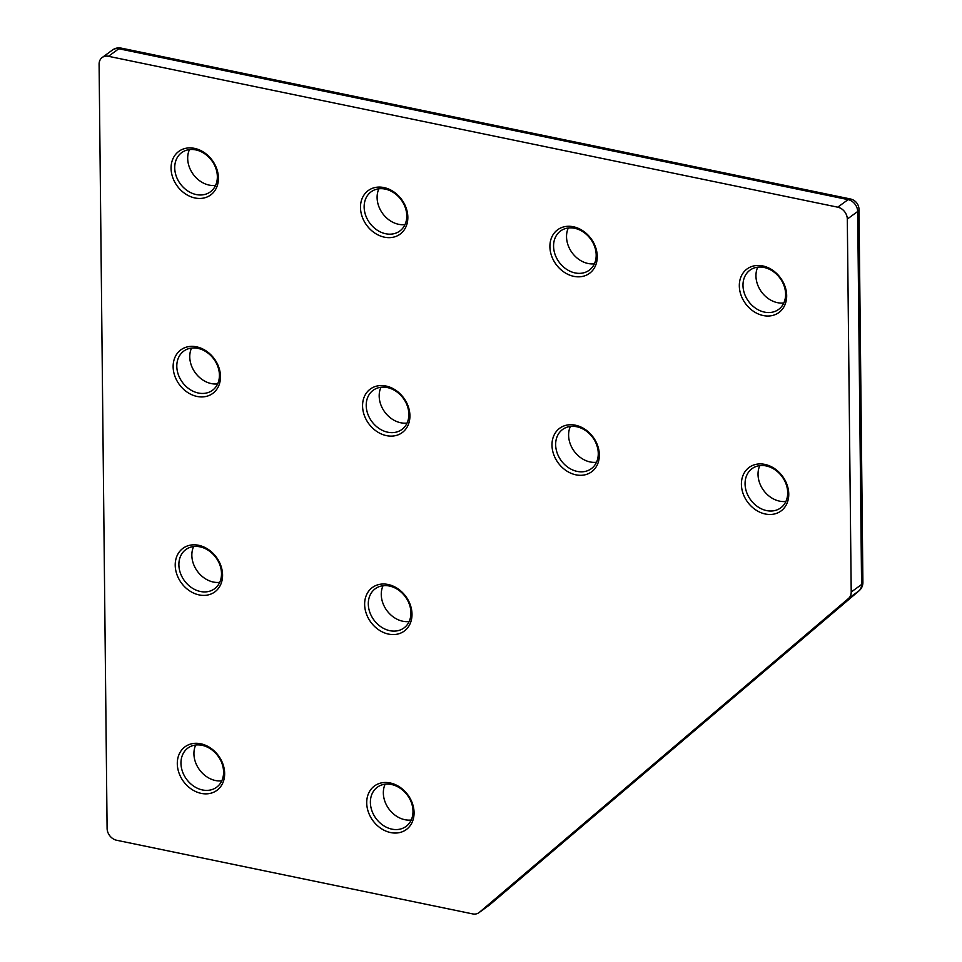 <?xml version="1.0" encoding="UTF-8"?>
<svg xmlns="http://www.w3.org/2000/svg" width="962" height="962" viewBox="0 0 962 962"><rect width="100%" height="100%" fill="white"/><g stroke="black" fill="none" stroke-linecap="round" stroke-linejoin="round"><path stroke-width="1.44" d="M404.99 224.603A24.29 19.541 53.9 0 1 377.104 197.559A24.29 19.541 53.9 0 1 378.884 188.792M407.84 217.256A26.996 21.717 53.9 0 1 384.415 237.169A26.996 21.717 53.9 0 1 360.485 207.467A26.996 21.717 53.9 0 1 383.898 187.554A26.996 21.717 53.9 0 1 407.84 217.256M364.141 207.01A24.29 19.541 -126.1 0 0 376.924 229.966A24.29 19.541 -126.1 0 0 399.771 231.048A24.29 19.541 -126.1 0 0 406.77 215.825A24.29 19.541 -126.1 0 0 393.987 192.869A24.29 19.541 -126.1 0 0 371.152 191.787A24.29 19.541 -126.1 0 0 364.141 207.01M783.826 302.97A24.29 19.541 53.9 0 1 755.952 275.938A24.29 19.541 53.9 0 1 757.731 267.159M786.675 295.635A26.996 21.717 53.9 0 1 763.263 315.548A26.996 21.717 53.9 0 1 739.321 285.834A26.996 21.717 53.9 0 1 762.746 265.933A26.996 21.717 53.9 0 1 786.675 295.635M742.989 285.389A24.29 19.541 -126.1 0 0 755.771 308.345A24.29 19.541 -126.1 0 0 778.607 309.427A24.29 19.541 -126.1 0 0 785.605 294.204A24.29 19.541 -126.1 0 0 772.823 271.236A24.29 19.541 -126.1 0 0 749.987 270.154A24.29 19.541 -126.1 0 0 742.989 285.389M215.56 185.413A24.29 19.541 53.9 0 1 187.686 158.381A24.29 19.541 53.9 0 1 189.466 149.603M218.422 178.078A26.996 21.717 53.9 0 1 194.997 197.98A26.996 21.717 53.9 0 1 171.068 168.278A26.996 21.717 53.9 0 1 194.48 148.364A26.996 21.717 53.9 0 1 218.422 178.078M174.723 167.821A24.29 19.541 -126.1 0 0 187.506 190.789A24.29 19.541 -126.1 0 0 210.341 191.859A24.29 19.541 -126.1 0 0 217.352 176.635A24.29 19.541 -126.1 0 0 204.569 153.679A24.29 19.541 -126.1 0 0 181.722 152.597A24.29 19.541 -126.1 0 0 174.723 167.821M407.058 423.064A24.29 19.541 53.9 0 1 379.184 396.031A24.29 19.541 53.9 0 1 380.964 387.253M409.92 415.728A26.996 21.717 53.9 0 1 386.496 435.642A26.996 21.717 53.9 0 1 362.566 405.928A26.996 21.717 53.9 0 1 385.978 386.027A26.996 21.717 53.9 0 1 409.92 415.728M366.221 405.483A24.29 19.541 -126.1 0 0 379.004 428.439A24.29 19.541 -126.1 0 0 401.839 429.521A24.29 19.541 -126.1 0 0 408.85 414.297A24.29 19.541 -126.1 0 0 396.067 391.33A24.29 19.541 -126.1 0 0 373.22 390.247A24.29 19.541 -126.1 0 0 366.221 405.483M785.906 501.442A24.29 19.541 53.9 0 1 758.032 474.41A24.29 19.541 53.9 0 1 759.812 465.632M788.756 494.107A26.996 21.717 53.9 0 1 765.343 514.009A26.996 21.717 53.9 0 1 741.401 484.307A26.996 21.717 53.9 0 1 764.814 464.393A26.996 21.717 53.9 0 1 788.756 494.107M745.069 483.85A24.29 19.541 -126.1 0 0 757.84 506.818A24.29 19.541 -126.1 0 0 780.687 507.9A24.29 19.541 -126.1 0 0 787.686 492.664A24.29 19.541 -126.1 0 0 774.903 469.709A24.29 19.541 -126.1 0 0 752.068 468.626A24.29 19.541 -126.1 0 0 745.069 483.85M596.488 462.253A24.29 19.541 53.9 0 1 568.602 435.221A24.29 19.541 53.9 0 1 570.382 426.443M599.338 454.918A26.996 21.717 53.9 0 1 575.913 474.831A26.996 21.717 53.9 0 1 551.984 445.117A26.996 21.717 53.9 0 1 575.396 425.204A26.996 21.717 53.9 0 1 599.338 454.918M555.651 444.66A24.29 19.541 -126.1 0 0 568.422 467.628A24.29 19.541 -126.1 0 0 591.269 468.71A24.29 19.541 -126.1 0 0 598.268 453.487A24.29 19.541 -126.1 0 0 585.485 430.519A24.29 19.541 -126.1 0 0 562.65 429.437A24.29 19.541 -126.1 0 0 555.651 444.66M594.408 263.792A24.29 19.541 53.9 0 1 566.534 236.748A24.29 19.541 53.9 0 1 568.314 227.982M597.258 256.445A26.996 21.717 53.9 0 1 573.845 276.359A26.996 21.717 53.9 0 1 549.903 246.657A26.996 21.717 53.9 0 1 573.316 226.743A26.996 21.717 53.9 0 1 597.258 256.445M553.571 246.2A24.29 19.541 -126.1 0 0 566.341 269.156A24.29 19.541 -126.1 0 0 589.189 270.238A24.29 19.541 -126.1 0 0 596.187 255.014A24.29 19.541 -126.1 0 0 583.405 232.058A24.29 19.541 -126.1 0 0 560.569 230.976A24.29 19.541 -126.1 0 0 553.571 246.2M412.001 614.201A26.996 21.717 53.9 0 1 388.576 634.102A26.996 21.717 53.9 0 1 364.634 604.401A26.996 21.717 53.9 0 1 388.059 584.487A26.996 21.717 53.9 0 1 412.001 614.201M368.302 603.944A24.29 19.541 -126.1 0 0 381.084 626.911A24.29 19.541 -126.1 0 0 403.92 627.994A24.29 19.541 -126.1 0 0 410.918 612.758A24.29 19.541 -126.1 0 0 398.148 589.802A24.29 19.541 -126.1 0 0 375.3 588.72A24.29 19.541 -126.1 0 0 368.302 603.944M409.139 621.536A24.29 19.541 53.9 0 1 381.265 594.504A24.29 19.541 53.9 0 1 383.044 585.726M411.219 820.009A24.29 19.541 53.9 0 1 383.345 792.965A24.29 19.541 53.9 0 1 385.125 784.198M414.069 812.662A26.996 21.717 53.9 0 1 390.656 832.575A26.996 21.717 53.9 0 1 366.714 802.873A26.996 21.717 53.9 0 1 390.139 782.96A26.996 21.717 53.9 0 1 414.069 812.662M370.382 802.416A24.29 19.541 -126.1 0 0 383.165 825.372A24.29 19.541 -126.1 0 0 406 826.454A24.29 19.541 -126.1 0 0 412.999 811.231A24.29 19.541 -126.1 0 0 400.228 788.275A24.29 19.541 -126.1 0 0 377.381 787.193A24.29 19.541 -126.1 0 0 370.382 802.416M221.801 780.819A24.29 19.541 53.9 0 1 193.927 753.775A24.29 19.541 53.9 0 1 195.707 745.009M224.651 773.472A26.996 21.717 53.9 0 1 201.238 793.385A26.996 21.717 53.9 0 1 177.297 763.684A26.996 21.717 53.9 0 1 200.721 743.77A26.996 21.717 53.9 0 1 224.651 773.472M180.964 763.227A24.29 19.541 -126.1 0 0 193.735 786.182A24.29 19.541 -126.1 0 0 216.582 787.265A24.29 19.541 -126.1 0 0 223.581 772.041A24.29 19.541 -126.1 0 0 210.798 749.085A24.29 19.541 -126.1 0 0 187.963 748.003A24.29 19.541 -126.1 0 0 180.964 763.227M219.721 582.347A24.29 19.541 53.9 0 1 191.847 555.314A24.29 19.541 53.9 0 1 193.627 546.536M222.571 575.011A26.996 21.717 53.9 0 1 199.158 594.925A26.996 21.717 53.9 0 1 175.216 565.211A26.996 21.717 53.9 0 1 198.641 545.298A26.996 21.717 53.9 0 1 222.571 575.011M178.884 564.754A24.29 19.541 -126.1 0 0 191.666 587.722A24.29 19.541 -126.1 0 0 214.502 588.804A24.29 19.541 -126.1 0 0 221.5 573.58A24.29 19.541 -126.1 0 0 208.718 550.613A24.29 19.541 -126.1 0 0 185.882 549.53A24.29 19.541 -126.1 0 0 178.884 564.754M217.64 383.886A24.29 19.541 53.9 0 1 189.767 356.842A24.29 19.541 53.9 0 1 191.546 348.076M220.49 376.539A26.996 21.717 53.9 0 1 197.078 396.452A26.996 21.717 53.9 0 1 173.136 366.75A26.996 21.717 53.9 0 1 196.561 346.837A26.996 21.717 53.9 0 1 220.49 376.539M176.804 366.294A24.29 19.541 -126.1 0 0 189.586 389.249A24.29 19.541 -126.1 0 0 212.422 390.332A24.29 19.541 -126.1 0 0 219.42 375.108A24.29 19.541 -126.1 0 0 206.65 352.152A24.29 19.541 -126.1 0 0 183.802 351.07A24.29 19.541 -126.1 0 0 176.804 366.294M108.465 56.301L837.734 207.179L848.099 199.627L118.831 48.749L108.465 56.301A10.798 8.682 -126.1 0 0 102.2 57.504A10.798 8.682 -126.1 0 0 99.098 64.274L107.095 828.378A10.798 8.682 -126.1 0 0 116.667 840.259L472.643 913.9A10.798 8.682 -126.1 0 0 478.908 912.697A10.798 8.682 -126.1 0 0 479.316 912.385L489.682 904.821L858.874 590.921L848.508 598.484L479.316 912.385M848.508 598.484A10.798 8.682 -126.1 0 0 851.214 592.039L861.579 584.487L857.671 211.508L847.306 219.059L851.214 592.039M847.306 219.059A10.798 8.682 -126.1 0 0 837.734 207.179M490.115 904.448A10.798 6.409 -130.4 0 1 489.911 904.641L859.102 590.752A10.798 10.798 0 0 0 862.902 582.407L858.994 209.427A10.798 4.257 -0.6 0 1 857.671 211.508A10.798 8.682 -126.1 0 0 848.099 199.627A10.798 4.798 -78.3 0 1 850.384 198.966L121.128 48.1A10.798 4.798 -78.3 0 0 118.831 48.749A10.798 8.682 -126.1 0 0 112.578 49.952L102.2 57.504M859.102 590.752A10.798 6.409 -130.4 0 1 858.874 590.921A10.798 8.682 -126.1 0 0 861.579 584.487A10.798 4.257 179.4 0 0 862.902 582.407M489.273 905.146A10.798 8.682 -126.1 0 0 489.682 904.821A10.798 6.409 -130.4 0 0 489.911 904.641A10.798 10.798 0 0 1 489.273 905.146L478.908 912.697M858.994 209.427A10.798 10.798 0 0 0 850.384 198.966M121.128 48.1A10.798 10.798 0 0 0 112.578 49.952"/></g></svg>
